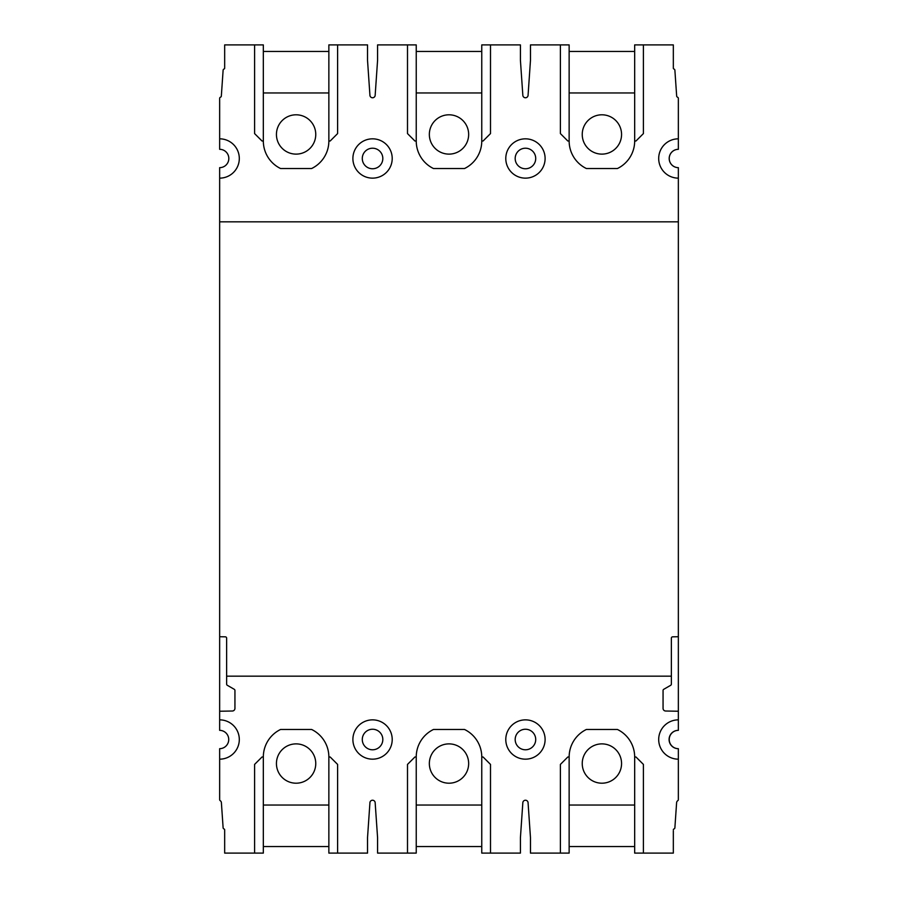 <?xml version="1.0" encoding="UTF-8"?>
<svg xmlns="http://www.w3.org/2000/svg" width="898" height="898" viewBox="0 0 898 898"><rect width="100%" height="100%" fill="white"/><g stroke="black" fill="none" stroke-linecap="round" stroke-linejoin="round"><path stroke-width="1.35" d="M665.643 711.014A2.627 2.627 0 0 1 663.061 708.399A2.627 2.627 0 0 0 665.643 711.014L678.349 711.238L678.349 719.859A19.655 19.655 0 0 0 658.694 739.514A19.655 19.655 0 0 0 678.349 759.169L678.349 799.59A1.313 1.313 0 0 1 677.777 800.679A2.627 2.627 0 0 0 676.609 802.677A2.627 2.627 0 0 1 677.777 800.679M337.603 764.411L337.603 853.1L328.859 853.1L328.859 756.992L330.172 756.992L337.603 764.411M407.501 853.1L407.501 764.411L414.921 756.992L416.234 756.992L416.234 853.1L377.575 853.1L377.575 837.632L375.173 802.868A2.627 2.627 0 0 1 375.173 802.868A2.627 2.627 0 0 0 372.535 800.23A2.627 2.627 0 0 0 369.92 802.868L367.529 837.632L367.529 853.1L337.603 853.1M416.234 756.992A30.577 30.577 0 0 1 433.487 729.468L464.513 729.468A30.577 30.577 0 0 1 481.766 756.992L483.079 756.992L490.499 764.411L490.499 853.1L481.766 853.1L481.766 756.992M560.397 853.1L560.397 764.411L567.828 756.992L569.141 756.992L569.141 853.1L530.471 853.1L530.471 837.632L528.08 802.868A2.627 2.627 0 0 1 528.08 802.868A2.627 2.627 0 0 0 525.442 800.23A2.627 2.627 0 0 0 522.827 802.868L520.425 837.632L520.425 853.1L490.499 853.1M569.141 756.992A30.577 30.577 0 0 1 586.394 729.468L617.42 729.468A30.577 30.577 0 0 1 634.673 756.992L635.975 756.992L643.406 764.411L643.406 853.1L634.673 853.1L634.673 756.992M673.332 830.818L673.332 853.1L643.406 853.1M673.332 829.819A0.876 0.876 0 0 1 673.949 828.977A1.313 1.313 0 0 0 674.881 827.81L676.609 802.677L674.881 827.81A1.313 1.313 0 0 1 673.949 828.977M663.061 708.399L663.061 690.461A1.313 1.313 0 0 1 663.723 689.316L670.705 685.286A1.313 1.313 0 0 0 671.367 684.153L671.367 638.141A1.313 1.313 0 0 1 672.647 636.828L678.248 636.727M219.752 636.727L225.353 636.828A1.313 1.313 0 0 1 226.633 638.141L226.633 684.153A1.313 1.313 0 0 0 227.295 685.286L234.277 689.316A1.313 1.313 0 0 1 234.939 690.461L234.939 708.399A2.627 2.627 0 0 1 232.358 711.014L219.651 711.238L219.651 730.343A9.171 9.171 0 0 1 228.732 739.514A9.171 9.171 0 0 1 219.651 748.685L219.651 759.169A19.655 19.655 0 0 0 239.306 739.514A19.655 19.655 0 0 0 219.651 719.859M220.223 800.679A2.627 2.627 0 0 1 221.391 802.677A2.627 2.627 0 0 0 220.223 800.679A1.313 1.313 0 0 1 219.651 799.59L219.651 759.169M224.668 830.818L224.668 829.819A0.876 0.876 0 0 0 224.051 828.977A1.313 1.313 0 0 1 223.119 827.81L221.391 802.677L223.119 827.81A1.313 1.313 0 0 0 224.051 828.977A0.876 0.876 0 0 1 224.668 829.819L224.668 853.1L254.594 853.1L254.594 764.411L262.025 756.992L263.327 756.992A30.577 30.577 0 0 1 280.58 729.468L311.606 729.468A30.577 30.577 0 0 1 328.859 756.992M545.108 739.514A19.655 19.655 0 0 0 525.453 719.859A19.655 19.655 0 0 0 505.787 739.514A19.655 19.655 0 0 0 525.453 759.169A19.655 19.655 0 0 0 545.108 739.514M392.213 739.514A19.655 19.655 0 0 0 372.547 719.859A19.655 19.655 0 0 0 352.892 739.514A19.655 19.655 0 0 0 372.547 759.169A19.655 19.655 0 0 0 392.213 739.514M535.713 739.514A10.271 10.271 0 0 1 525.453 749.785A10.271 10.271 0 0 1 515.183 739.514A10.271 10.271 0 0 1 525.453 729.243A10.271 10.271 0 0 1 535.713 739.514M382.817 739.514A10.271 10.271 0 0 1 372.547 749.785A10.271 10.271 0 0 1 362.287 739.514A10.271 10.271 0 0 1 372.547 729.243A10.271 10.271 0 0 1 382.817 739.514M515.183 158.486A10.271 10.271 0 0 1 525.453 148.215A10.271 10.271 0 0 1 535.713 158.486A10.271 10.271 0 0 1 525.453 168.757A10.271 10.271 0 0 1 515.183 158.486M634.673 141.008L634.673 44.9L643.406 44.9L643.406 133.589L635.975 141.008L634.673 141.008A30.577 30.577 0 0 1 617.42 168.532L586.394 168.532A30.577 30.577 0 0 1 569.141 141.008L567.828 141.008L560.397 133.589L560.397 44.9L530.471 44.9L530.471 60.368L528.08 95.132A2.627 2.627 0 0 1 525.465 97.77A2.627 2.627 0 0 1 522.827 95.132L520.425 60.368L520.425 44.9L490.499 44.9L490.499 133.589L483.079 141.008L481.766 141.008A30.577 30.577 0 0 1 464.513 168.532L433.487 168.532A30.577 30.577 0 0 1 416.234 141.008L414.921 141.008L407.501 133.589L407.501 44.9L416.234 44.9L416.234 141.008M362.287 158.486A10.271 10.271 0 0 1 372.547 148.215A10.271 10.271 0 0 1 382.817 158.486A10.271 10.271 0 0 1 372.547 168.757A10.271 10.271 0 0 1 362.287 158.486M407.501 44.9L377.575 44.9L377.575 60.368L375.173 95.132A2.627 2.627 0 0 1 372.558 97.77A2.627 2.627 0 0 1 369.92 95.132L367.529 60.368L367.529 44.9L337.603 44.9L337.603 133.589L330.172 141.008L328.859 141.008A30.577 30.577 0 0 1 311.606 168.532L280.58 168.532A30.577 30.577 0 0 1 263.327 141.008L262.025 141.008L254.594 133.589L254.594 44.9L263.327 44.9L263.327 141.008M254.594 44.9L224.668 44.9L224.668 68.181A0.876 0.876 0 0 1 224.051 69.023A1.313 1.313 0 0 0 223.119 70.19L221.335 96.052A1.313 1.313 0 0 1 220.493 97.186A1.313 1.313 0 0 0 219.651 98.41L219.651 149.315A9.171 9.171 0 0 1 228.822 158.486A9.171 9.171 0 0 1 219.651 167.657L219.651 178.141A19.655 19.655 0 0 0 239.306 158.486A19.655 19.655 0 0 0 219.651 138.831M671.367 676.172L226.633 676.172L226.633 684.153M234.277 689.316A1.313 1.313 0 0 1 234.939 690.461M234.939 708.399A2.627 2.627 0 0 1 232.358 711.014M678.248 748.685L678.248 748.685A9.171 9.171 0 0 1 669.223 739.514A9.171 9.171 0 0 1 678.248 730.343L678.248 730.343M663.723 689.316L670.705 685.286M678.248 167.657L678.248 167.657A9.171 9.171 0 0 1 669.223 158.486A9.171 9.171 0 0 1 678.248 149.315L678.248 149.315M678.349 138.831A19.655 19.655 0 0 0 658.694 158.486A19.655 19.655 0 0 0 678.349 178.141L678.349 167.657A9.171 9.171 0 0 1 669.19 158.486A9.171 9.171 0 0 1 678.349 149.315L678.349 98.41A1.313 1.313 0 0 0 677.507 97.186A1.313 1.313 0 0 1 676.665 96.052L674.881 70.19A1.313 1.313 0 0 0 673.949 69.023A0.876 0.876 0 0 1 673.332 68.181L673.332 44.9L643.406 44.9M678.349 711.238L678.349 221.828L219.651 221.828L219.651 178.141M219.651 221.828L219.651 711.238M263.327 51.455L328.859 51.455M328.859 141.008L328.859 44.9L337.603 44.9M328.859 92.954L263.327 92.954M276.438 134.453A19.655 19.655 0 0 1 296.093 114.798A19.655 19.655 0 0 1 315.759 134.453A19.655 19.655 0 0 1 296.093 154.119A19.655 19.655 0 0 1 276.438 134.453M416.234 51.455L481.766 51.455M481.766 141.008L481.766 44.9L490.499 44.9M481.766 92.954L416.234 92.954M429.345 134.453A19.655 19.655 0 0 1 449 114.798A19.655 19.655 0 0 1 468.655 134.453A19.655 19.655 0 0 1 449 154.119A19.655 19.655 0 0 1 429.345 134.453M569.141 51.455L634.673 51.455M569.141 141.008L569.141 44.9L560.397 44.9M634.673 92.954L569.141 92.954M582.241 134.453A19.655 19.655 0 0 1 601.907 114.798A19.655 19.655 0 0 1 621.562 134.453A19.655 19.655 0 0 1 601.907 154.119A19.655 19.655 0 0 1 582.241 134.453M328.859 846.545L263.327 846.545M263.327 756.992L263.327 853.1L254.594 853.1M263.327 805.046L328.859 805.046M315.759 763.547A19.655 19.655 0 0 1 296.093 783.202A19.655 19.655 0 0 1 276.438 763.547A19.655 19.655 0 0 1 296.093 743.881A19.655 19.655 0 0 1 315.759 763.547M481.766 846.545L416.234 846.545M416.234 805.046L481.766 805.046M468.655 763.547A19.655 19.655 0 0 1 449 783.202A19.655 19.655 0 0 1 429.345 763.547A19.655 19.655 0 0 1 449 743.881A19.655 19.655 0 0 1 468.655 763.547M634.673 846.545L569.141 846.545M569.141 805.046L634.673 805.046M621.562 763.547A19.655 19.655 0 0 1 601.907 783.202A19.655 19.655 0 0 1 582.241 763.547A19.655 19.655 0 0 1 601.907 743.881A19.655 19.655 0 0 1 621.562 763.547M678.349 178.141L678.349 221.828M678.349 759.169L678.349 748.685A9.171 9.171 0 0 1 669.089 739.514A9.171 9.171 0 0 1 678.349 730.343L678.349 719.859M219.651 636.727L225.353 636.828A1.313 1.313 0 0 1 226.633 638.141M224.668 68.181A0.876 0.876 0 0 1 224.051 69.023M676.665 96.052L674.881 70.19A1.313 1.313 0 0 0 673.949 69.023A0.876 0.876 0 0 1 673.332 68.181M545.108 158.486A19.655 19.655 0 0 0 525.453 138.831A19.655 19.655 0 0 0 505.787 158.486A19.655 19.655 0 0 0 525.453 178.141A19.655 19.655 0 0 0 545.108 158.486M392.213 158.486A19.655 19.655 0 0 0 372.547 138.831A19.655 19.655 0 0 0 352.892 158.486A19.655 19.655 0 0 0 372.547 178.141A19.655 19.655 0 0 0 392.213 158.486M671.367 638.141A1.313 1.313 0 0 1 672.647 636.828L678.349 636.727"/></g></svg>
